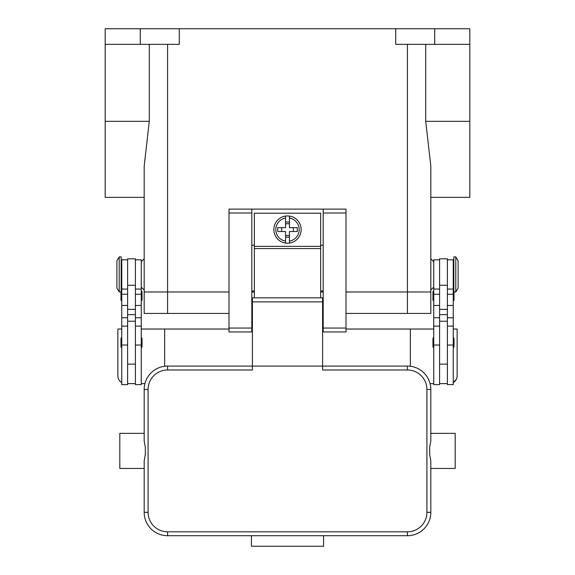 <?xml version="1.0" encoding="UTF-8"?>
<svg xmlns="http://www.w3.org/2000/svg" width="575" height="575" viewBox="0 0 575 575"><rect width="100%" height="100%" fill="white"/><g stroke="black" fill="none" stroke-linecap="round" stroke-linejoin="round"><path stroke-width="0.86" d="M141.256 287.112L144.181 290.037L144.181 313.433L167.584 313.433L167.584 291.985L229.001 291.985L144.181 291.985L167.584 291.985L167.584 44.347M251.814 291.985L254.351 291.985L251.814 291.985M320.649 291.985L323.186 291.985L320.649 291.985M345.999 291.985L430.819 291.985L345.999 291.985M105.189 44.347L140.286 44.347L140.286 28.75L105.189 28.75L105.189 197.34L144.181 197.34L144.181 258.836L141.256 261.762M140.286 44.347L179.278 44.347L179.278 28.75L469.811 28.75L469.811 197.34L430.819 197.34L430.819 258.836L433.744 261.762M140.286 28.75L179.278 28.75M149.284 44.347L149.284 121.332L144.181 166.103L144.181 291.985M433.744 287.112L430.819 290.037L430.819 291.985L430.819 166.103L425.716 121.332L425.716 44.347M395.722 28.75L395.722 44.347L469.811 44.347M434.714 28.75L434.714 44.347M439.595 259.814L433.744 259.814L433.744 384.603L439.595 384.603L439.595 321.231L447.393 321.231L447.393 258.836L439.595 258.836L439.595 321.231M433.744 300.761A0.783 0.783 0 0 1 432.961 299.978L432.961 291.791A0.783 0.783 0 0 1 433.744 291.007M433.744 347.559A0.783 0.783 0 0 1 432.961 346.775L432.961 338.589A0.783 0.783 0 0 1 433.744 337.805M447.393 259.814L453.244 259.814L453.244 384.603L447.393 384.603L447.393 321.231M453.244 291.007A0.783 0.783 0 0 1 453.826 291.273M454.02 291.985L454.02 299.978A0.783 0.783 0 0 1 453.244 300.761M453.244 337.805A0.783 0.783 0 0 1 454.02 338.589L454.02 346.775A0.783 0.783 0 0 1 453.244 347.559M455.774 256.888L453.826 256.888L453.826 291.985L455.774 291.985L455.774 256.888L458.117 260.784L458.117 288.082L455.774 291.985M439.595 383.633L447.393 383.633M135.405 259.814L141.256 259.814L141.256 384.603L135.405 384.603L135.405 321.231L127.607 321.231L127.607 258.836L135.405 258.836L135.405 321.231M141.256 300.761A0.783 0.783 0 0 0 142.039 299.978L142.039 291.791A0.783 0.783 0 0 0 141.256 291.007M141.256 347.559A0.783 0.783 0 0 0 142.039 346.775L142.039 338.589A0.783 0.783 0 0 0 141.256 337.805M127.607 259.814L121.756 259.814L121.756 384.603L127.607 384.603L127.607 321.231M121.756 291.007A0.783 0.783 0 0 0 121.174 291.273M120.98 291.985L120.98 299.978A0.783 0.783 0 0 0 121.756 300.761M121.756 337.805A0.783 0.783 0 0 0 120.98 338.589L120.98 346.775A0.783 0.783 0 0 0 121.756 347.559M119.226 256.888L121.174 256.888L121.174 291.985L119.226 291.985L119.226 256.888L116.883 260.784L116.883 288.082L119.226 291.985M121.756 382.583A7.798 7.798 0 0 1 117.861 375.827L117.861 329.029L121.756 329.029M229.001 329.029L141.256 329.029M141.256 383.633L144.929 383.633M164.658 329.029L164.658 366.261M135.405 383.633L127.607 383.633M453.244 329.029L457.139 329.029L457.139 375.827A7.798 7.798 0 0 1 453.244 382.583L456.27 379.407M410.342 366.261L410.342 329.029L433.744 329.029M433.744 383.633L430.071 383.633M410.342 329.029L345.999 329.029M323.186 329.029L322.597 329.029M252.403 329.029L251.814 329.029M345.999 213.016L345.999 209.113L323.186 209.113L323.186 331.955L345.999 331.955L345.999 213.016L323.186 213.016M323.186 291.007L320.649 291.007M254.351 291.007L251.814 291.007M251.814 209.113L229.001 209.113L229.001 331.955L251.814 331.955L251.814 209.113L323.186 209.113M323.186 245.187L320.649 245.187M254.351 245.187L251.814 245.187M320.649 297.836L320.649 213.21L254.351 213.21L254.351 297.836M287.5 215.941A13.649 13.649 0 0 1 289.448 216.078L289.448 227.635L297.289 227.635L297.289 231.538L289.448 231.538L289.448 243.096A13.649 13.649 0 0 1 285.552 243.096L285.552 231.538L277.711 231.538L277.711 227.635L285.552 227.635L285.552 216.078A13.649 13.649 0 0 1 287.5 215.941M289.448 216.078L289.448 218.054A11.701 11.701 0 0 1 289.448 241.126L289.448 243.096A13.649 13.649 0 0 0 289.448 216.078A13.649 13.649 0 0 1 289.448 243.096M293.351 231.538L293.351 227.635M285.552 222.051L289.448 222.051M289.448 223.74L285.552 223.74M285.552 218.054L285.552 216.078A13.649 13.649 0 0 0 285.552 243.096L285.552 241.126A11.701 11.701 0 0 1 285.552 218.054M281.649 227.635L281.649 231.538M289.448 237.13L285.552 237.13M285.552 235.441L289.448 235.441M252.403 311.097L251.814 311.097M167.584 531.817A19.5 19.5 0 0 1 148.084 512.325L148.084 389.476A19.5 19.5 0 0 1 167.584 369.984L252.403 369.984L252.403 366.081L322.597 366.081L322.597 297.836L252.403 297.836L252.403 366.081L167.584 366.081A23.395 23.395 0 0 0 144.181 389.476L144.181 440.91L145.324 447.35L145.324 454.451L144.181 460.891L144.181 512.325A23.395 23.395 0 0 0 167.584 535.72L407.416 535.72A23.395 23.395 0 0 0 430.819 512.325L430.819 460.891L429.676 454.451L429.676 447.35L430.819 440.91L430.819 389.476A23.395 23.395 0 0 0 407.416 366.081L322.597 366.081L322.597 369.984L407.416 369.984A19.5 19.5 0 0 1 426.916 389.476L426.916 512.325A19.5 19.5 0 0 1 407.416 531.817L167.584 531.817L167.584 535.72M144.181 440.91L144.181 433.349L119.808 433.349L119.808 468.452L144.181 468.452L144.181 460.891M430.819 440.91L430.819 433.349L455.192 433.349L455.192 468.452L430.819 468.452L430.819 460.891M251.426 535.72L323.574 535.72L323.574 546.25L251.426 546.25L251.426 535.72M323.186 311.097L322.597 311.097M345.999 313.433L430.819 313.433L430.819 291.985M167.584 313.433L229.001 313.433M407.416 44.347L407.416 313.433M469.811 121.332L425.716 121.332M105.189 121.332L149.284 121.332M439.595 345.036L433.744 345.036M439.595 317.745L433.744 317.745M439.595 305.454L433.744 305.454M439.595 294.256L433.744 294.256M453.244 345.036L447.393 345.036M453.244 317.745L447.393 317.745M453.244 305.454L447.393 305.454M453.244 294.256L447.393 294.256M439.595 285.265L447.393 285.265M439.595 309.372L447.393 309.372M439.595 314.676L447.393 314.676M135.405 345.036L141.256 345.036M135.405 317.745L141.256 317.745M135.405 305.454L141.256 305.454M135.405 294.256L141.256 294.256M121.756 345.036L127.607 345.036M121.756 317.745L127.607 317.745M121.756 305.454L127.607 305.454M121.756 294.256L127.607 294.256M135.405 314.676L127.607 314.676M135.405 309.372L127.607 309.372M135.405 285.265L127.607 285.265M229.001 213.016L251.814 213.016M229.001 328.059L251.814 328.059M323.186 328.059L345.999 328.059M254.351 246.359L320.649 246.359M254.351 248.587L320.649 248.587M167.584 369.984L167.584 366.081M148.084 389.476L144.181 389.476M148.084 512.325L144.181 512.325M407.416 535.72L407.416 531.817M430.819 512.325L426.916 512.325M430.819 389.476L426.916 389.476M407.416 366.081L407.416 369.984M322.597 301.875L252.403 301.875M439.595 364.133L447.393 364.133M439.595 326.111L433.744 326.111M439.595 289.06L433.744 289.06M453.244 284.187L453.826 284.187M453.244 264.687L453.826 264.687M453.244 326.111L447.393 326.111M453.244 289.06L447.393 289.06M135.405 289.06L141.256 289.06M135.405 326.111L141.256 326.111M121.756 326.111L127.607 326.111M121.756 289.06L127.607 289.06M121.756 264.687L121.174 264.687M121.174 284.187L121.756 284.187M127.607 364.133L135.405 364.133M251.814 321.231L252.403 321.231M322.597 321.231L323.186 321.231"/></g></svg>
